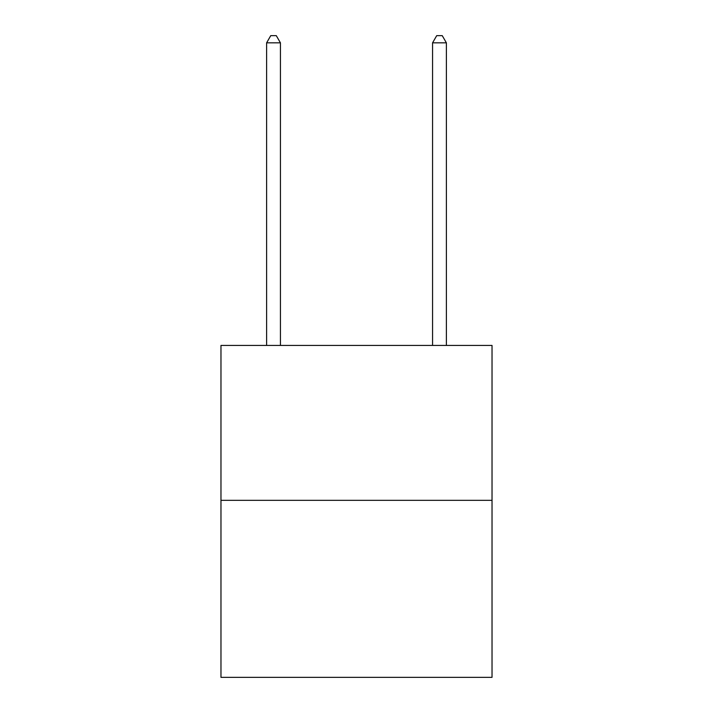 <?xml version="1.0" encoding="UTF-8"?>
<svg xmlns="http://www.w3.org/2000/svg" width="713" height="713" viewBox="0 0 713 713"><rect width="100%" height="100%" fill="white"/><g stroke="black" fill="none" stroke-linecap="round" stroke-linejoin="round"><path stroke-width="1.07" d="M492.032 500.33L492.032 345.44L220.968 345.44L220.968 677.35L492.032 677.35L492.032 500.33L220.968 500.33M280.441 345.44L280.441 42.842L266.609 42.842L266.609 345.44M266.609 42.842L270.753 35.65L276.288 35.65L280.441 42.842M446.391 345.44L446.391 42.842L432.559 42.842L432.559 345.44M432.559 42.842L436.712 35.65L442.247 35.65L446.391 42.842"/></g></svg>

